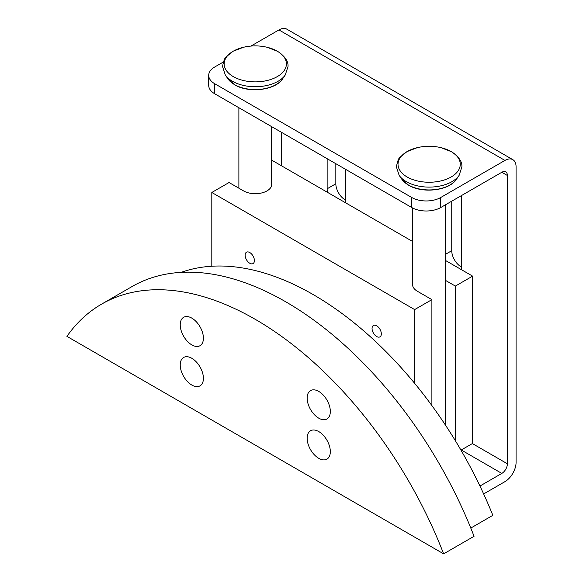 <?xml version="1.0" encoding="UTF-8"?>
<svg xmlns="http://www.w3.org/2000/svg" width="583" height="583" viewBox="0 0 583 583"><rect width="100%" height="100%" fill="white"/><g stroke="black" fill="none" stroke-linecap="round" stroke-linejoin="round"><path stroke-width="0.87" d="M461.598 195.487L461.598 266.424A13.11 7.572 60 0 1 461.131 269.506M451.745 201.179L451.745 250.697A13.11 7.572 -120 0 0 461.583 267.065M345.69 169.391L345.69 199.51A13.11 7.572 60 0 1 345.223 202.585M327.61 192.412A13.11 7.572 60 0 1 327.143 188.797L327.143 158.685M335.837 163.699L335.837 183.783A13.11 7.572 -120 0 0 345.668 200.144M223.304 62.038L214.712 67.001A20.492 11.828 0 0 0 208.707 75.367A20.492 11.828 0 0 0 214.712 83.733L411.758 197.499A20.492 11.828 0 0 0 440.733 197.499L504.951 160.427A15.734 9.088 -60 0 1 512.814 159.647L286.792 29.15A15.734 9.088 120 0 0 278.922 29.93L250.96 46.072M281.356 132.254L281.356 165.71M440.733 197.499L440.733 207.533L501.817 172.269A7.871 4.54 -60 0 1 505.752 171.876A7.871 4.54 -60 0 1 507.385 175.483L507.385 463.776A7.871 4.54 -60 0 1 501.817 473.411L479.947 486.04M440.733 207.533A20.492 11.828 180 0 1 411.758 207.533L214.712 93.768A20.492 11.828 180 0 1 208.707 85.41L208.707 75.367M512.814 159.647A15.734 9.088 -60 0 1 516.079 166.847L516.079 462.37A15.734 9.088 -60 0 1 504.951 481.645L483.65 493.939M271.671 182.61A16.594 9.583 180 0 1 271.875 184.111A16.594 9.583 180 0 1 267.014 190.889A16.594 9.583 180 0 1 243.541 190.889L229.053 182.523L211.811 192.477L414.651 309.588L414.651 383.344A296.696 171.3 60 0 1 492.832 515.336L470.794 528.067M431.894 405.586L431.894 299.633L417.406 291.267A16.594 9.583 180 0 1 412.545 284.497A16.594 9.583 180 0 1 412.749 282.995M245.137 255.216A6.559 3.782 60 0 1 246.492 252.213A6.559 3.782 60 0 1 251.55 253.969A6.559 3.782 60 0 1 254.407 260.572A6.559 3.782 60 0 1 253.051 263.574A6.559 3.782 60 0 1 248.001 261.818A6.559 3.782 60 0 1 245.137 255.216M372.056 328.499A6.559 3.782 60 0 1 373.419 325.496A6.559 3.782 60 0 1 378.469 327.252A6.559 3.782 60 0 1 381.333 333.848A6.559 3.782 60 0 1 379.97 336.85A6.559 3.782 60 0 1 374.92 335.094A6.559 3.782 60 0 1 372.056 328.499M330.328 451.628A16.39 9.466 60 0 1 326.932 459.134A16.39 9.466 60 0 1 314.303 454.74A16.39 9.466 60 0 1 307.146 438.248A16.39 9.466 60 0 1 310.542 430.742A16.39 9.466 60 0 1 323.171 435.129A16.39 9.466 60 0 1 330.328 451.628M203.409 378.352A16.39 9.466 60 0 1 200.013 385.859A16.39 9.466 60 0 1 187.383 381.464A16.39 9.466 60 0 1 180.227 364.965A16.39 9.466 60 0 1 183.623 357.466A16.39 9.466 60 0 1 196.252 361.854A16.39 9.466 60 0 1 203.409 378.352M330.328 411.474A16.39 9.466 60 0 1 326.932 418.98A16.39 9.466 60 0 1 314.303 414.586A16.39 9.466 60 0 1 307.146 398.094A16.39 9.466 60 0 1 310.542 390.588A16.39 9.466 60 0 1 323.171 394.983A16.39 9.466 60 0 1 330.328 411.474M203.409 338.198A16.39 9.466 60 0 1 200.013 345.704A16.39 9.466 60 0 1 187.383 341.31A16.39 9.466 60 0 1 180.227 324.818A16.39 9.466 60 0 1 183.623 317.312A16.39 9.466 60 0 1 196.252 321.699A16.39 9.466 60 0 1 203.409 338.198M474.059 536.287A307.35 177.451 -120 0 0 132.028 286.559L101.602 304.129A307.35 177.451 60 0 1 443.634 553.85L474.059 536.287M181.189 272.363A296.696 171.3 60 0 1 211.811 266.234A296.696 171.3 60 0 1 414.651 383.344M443.634 553.85L66.921 336.362A307.35 177.451 60 0 1 101.602 304.129M211.811 192.477L211.811 266.234M445.536 280.408L455.367 286.085L472.609 276.131L472.609 443.43L460.971 450.149M472.609 276.131L445.536 260.499M412.749 241.573L271.671 160.121M455.367 286.085L455.367 440.726M414.651 309.588L431.894 299.633M417.268 147.667L406.963 151.631L400.273 157.046C398.816 157.723 397.526 161.017 396.411 166.935L399.166 175.374A32.269 18.627 0 0 0 406.329 181.656A32.269 18.627 0 0 0 459.12 175.374L461.874 166.935C462.355 161.812 458.872 156.732 451.439 151.697L441.018 147.667A51.224 51.224 0 0 0 417.268 147.667L417.268 147.667A31.125 17.971 0 0 0 407.138 176.984A31.125 17.971 0 0 0 451.155 176.984A31.125 17.971 0 0 0 451.155 151.573A31.125 17.971 0 0 0 441.018 147.667M243.403 47.289L233.098 51.246L226.408 56.668C224.951 57.338 223.661 60.639 222.546 66.557L225.3 74.988A32.269 18.627 0 0 0 232.464 81.277A32.269 18.627 0 0 0 285.255 74.988L288.009 66.557C288.49 61.434 285.007 56.354 277.574 51.319L267.152 47.289A51.224 51.224 0 0 0 243.403 47.289L243.403 47.289A31.125 17.971 0 0 0 233.273 76.606A31.125 17.971 0 0 0 277.289 76.606A31.125 17.971 0 0 0 277.289 51.195A31.125 17.971 0 0 0 267.152 47.289M456.46 179.236C449.289 190.699 422.478 193.767 408.617 185.226L401.825 179.236A29.398 16.973 0 0 0 408.355 184.964A29.398 16.973 0 0 0 456.46 179.236L459.12 175.374M282.595 78.858C275.424 90.321 248.613 93.389 234.752 84.841L227.96 78.858A29.398 16.973 0 0 0 234.49 84.586A29.398 16.973 0 0 0 282.595 78.858L285.255 74.988M451.745 250.697L445.536 254.283M335.837 183.783L327.143 188.797M507.385 463.776L472.376 443.568M501.817 473.411L461.248 449.989M507.385 175.483L501.817 172.269M411.758 197.499L411.758 207.533M214.712 83.733L214.712 93.768M504.951 160.427L278.922 29.93M445.536 425.226L445.536 204.764M271.671 185.613L271.671 126.657M238.884 188.2L238.884 107.731M227.96 78.858L225.3 74.988M412.749 285.998L412.749 208.073M401.825 179.236L399.166 175.374"/></g></svg>
